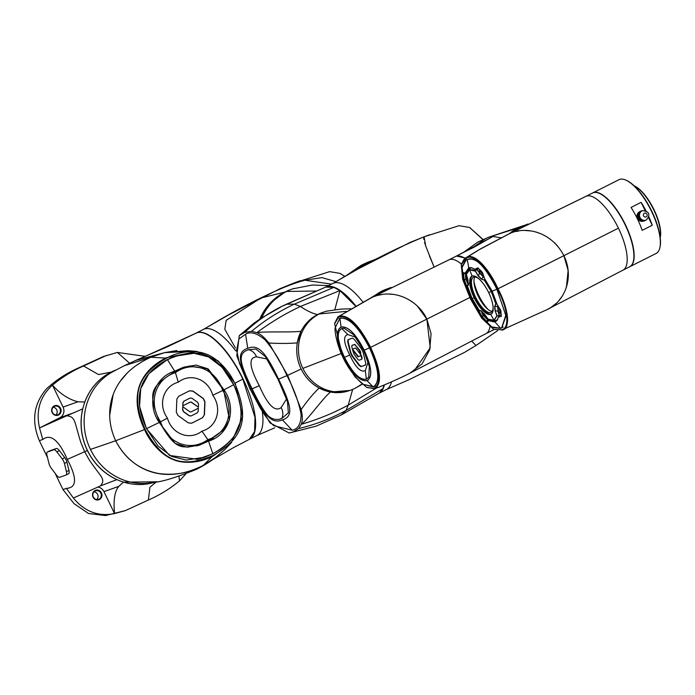 <?xml version="1.0" encoding="UTF-8"?>
<svg xmlns="http://www.w3.org/2000/svg" width="695" height="695" viewBox="0 0 695 695"><rect width="100%" height="100%" fill="white"/><g stroke="black" fill="none" stroke-linecap="round" stroke-linejoin="round"><path stroke-width="1.04" d="M100.836 493.172A4.535 4.222 70.5 0 0 95.545 490.8A4.535 4.222 70.5 0 0 93.278 496.977A4.535 4.222 70.5 0 0 98.577 499.349A4.535 4.222 70.5 0 0 100.836 493.172M101.427 492.903A5.039 4.691 70.5 0 0 95.041 490.488A5.039 4.691 70.5 0 0 93.034 497.125A5.039 4.691 70.5 0 0 99.42 499.54A5.039 4.691 70.5 0 0 101.427 492.903M94.042 491.756A4.535 4.222 -109.5 0 1 96.814 499.549M129.548 363.155L117.377 352.435L103.19 356.596L80.133 367.195C67.71 372.485 56.547 379.644 46.652 388.679C33.655 403.647 31.223 420.979 39.354 440.691L47.529 457.597M84.781 402.188A8.053 7.515 70.5 0 0 84.755 402.023C89.933 388.514 98.707 378.549 111.061 372.129L116.491 369.775A59.414 55.392 70.5 0 0 87.474 450.482A59.414 55.392 70.5 0 0 156.114 481.791L123.484 482.148L118.819 486.352C114.666 491.174 113.242 500.252 114.553 513.579L125.309 510.634L105.466 515.56L88.552 513.509L74.009 503.632L62.993 489.575L55.122 473.304M53.168 407.209A4.535 4.222 -109.5 0 1 55.939 415.002M106.622 355.38L83.565 365.97C72.237 370.93 61.872 377.315 52.464 385.134L63.071 407.079A8.053 7.515 -109.5 0 1 59.857 417.712L39.519 427.955L42.786 439.466L39.354 440.691M117.021 479.628A8.053 7.515 70.5 0 0 116.873 479.646L100.627 485.831C105.692 478.681 101.687 478.282 89.247 459.908L84.564 451.524L80.881 442.602C74.139 421.379 75.798 416.826 66.763 415.775L39.519 427.955C35.723 410.615 40.041 396.341 52.464 385.134C60.126 393.822 68.623 399.373 77.944 401.797L84.755 402.023M60.552 408.347A5.039 4.691 70.5 0 0 54.167 405.932A5.039 4.691 70.5 0 0 52.16 412.578A5.039 4.691 70.5 0 0 58.545 414.993A5.039 4.691 70.5 0 0 60.552 408.347M66.763 415.775L82.679 408.895A8.053 7.515 70.5 0 0 82.801 408.764M116.873 479.646C103.842 473.573 94.007 463.86 87.379 450.516C81.028 437.025 79.465 423.151 82.679 408.895M83.565 365.97L98.516 374.57L111.061 372.129M117.377 352.435L145.342 356.361M185.756 474.025L179.475 480.888L179.006 476.353M125.309 510.634L148.374 500.044C159.694 495.083 170.066 488.698 179.475 480.888M148.374 500.044L149.938 487.195L156.592 481.705M97.778 487.073A8.053 7.515 -109.5 0 1 103.946 491.634L114.553 513.579C98.282 516.819 84.555 511.633 73.383 498.011L100.627 485.831M42.786 439.466C50.666 433.489 58.84 440.135 67.302 459.404L87.379 450.516M67.302 459.404C77.223 478.16 76.928 487.803 66.425 488.35L73.383 498.011M62.993 489.575L66.425 488.35M66.164 474.963L68.501 473.782A6.046 2.172 -116.7 0 0 68.596 473.747A6.046 2.172 -116.7 0 0 68.97 470.428L66.946 462.184A5.039 1.807 -116.7 0 0 64.757 457.649L59.379 450.595A6.046 2.172 -116.7 0 0 56.286 448.51L49.971 450.751A6.046 2.172 -116.7 0 0 49.884 450.786A6.046 2.172 -116.7 0 0 49.797 450.838M64.427 463.452L66.451 471.697A6.046 2.172 63.3 0 1 66.077 475.015A6.046 2.172 63.3 0 1 65.982 475.05L59.674 477.291A6.046 2.172 63.3 0 1 56.573 475.206L51.204 468.143A5.039 1.807 63.3 0 1 49.015 463.617L46.982 455.373A6.046 2.172 63.3 0 1 47.364 452.054A6.046 2.172 63.3 0 1 47.451 452.019L53.767 449.778A6.046 2.172 63.3 0 1 56.868 451.863L62.237 458.917A5.039 1.807 63.3 0 1 64.427 463.452L66.946 462.184M59.961 408.617A4.535 4.222 70.5 0 0 54.67 406.254A4.535 4.222 70.5 0 0 52.403 412.422A4.535 4.222 70.5 0 0 57.702 414.793A4.535 4.222 70.5 0 0 59.961 408.617M215.172 457.727L203.192 465.398C189.162 473.086 174.097 475.754 158.017 473.391C139.017 469.507 124.9 458.63 115.674 440.769C101.505 409.954 112.112 374.44 150.911 357.239L164.593 352.643L187.685 350.671L196.859 351.418L166.27 357.751C152.718 364.562 143.735 374.014 139.321 386.099C135.178 399.086 136.924 413.586 144.56 429.597C150.207 442.706 161.848 454.99 172.464 459.265C183.306 464.373 200.994 462.94 213.634 455.72L231.296 442.767L242.685 416.6L235.353 383.875L218.352 361.018L196.859 351.418M235.075 384.031C249.514 418.112 243.502 437.946 213.565 455.225C181.934 468.96 162.83 461.793 145.107 429.336C130.677 395.264 136.68 375.422 166.626 358.142C178.224 351.522 194.305 349.767 204.816 353.616C215.815 356.856 228.985 369.81 235.075 384.031L235.353 383.875M167.321 359.584L148.843 373.684L140.746 388.609L139.547 406.367L146.445 428.667L169.511 455.434L197.493 459.326L212.861 453.792C242.312 436.347 247.724 418.616 233.746 384.7C215.858 352.808 198.935 346.301 167.321 359.584M200.777 458.5L197.145 459.395M165.427 360.566L170.874 357.951M189.196 366.109L207.275 368.828L223.668 390.008L229.48 419.763L224.164 429.51L208.352 440.708C180.5 451.559 175.861 449.821 159.607 422.273C148.087 392.362 149.529 387.532 174.932 371.573L189.196 366.109L180.561 368.419M196.65 446.016L210.95 439.37M207.84 439.657C228.212 433.289 235.44 409.381 222.695 390.494C215.763 368.68 192.776 359.984 175.435 372.624C155.063 378.983 147.835 402.892 160.58 421.778C167.512 443.592 190.5 452.289 207.84 439.657L201.915 431.143C189.683 440.891 171.865 434.149 167.425 418.103L160.58 421.778M167.425 418.103C157.652 404.742 163.247 386.203 178.267 382.224C190.5 372.477 208.326 379.218 212.757 395.273C222.539 408.625 216.936 427.164 201.915 431.143M212.757 395.273L222.695 390.494M178.267 382.224L175.435 372.624M176.851 399.217L176.33 412.161L177.903 415.428L188.293 422.881L191.698 423.194L202.61 417.695L204.443 414.741L204.973 401.797L203.392 398.53L193.001 391.085L189.596 390.772L178.685 396.263L176.851 399.217M191.525 423.255L202.445 417.756L204.443 414.741M189.422 390.833L192.836 391.146L203.218 398.591L204.799 401.858L204.269 414.802M190.135 398.035L183.897 401.145L182.889 402.77L182.768 405.819L183.063 402.709L184.071 401.084L190.048 398.061M190.152 402.101L191.195 402.197L198.405 407.174L191.368 402.136L190.326 402.04L182.941 405.758M182.898 406.784L189.926 411.831L190.969 411.927L198.362 408.208L198.231 411.249L197.232 412.873L191.229 415.897L189.353 415.723L183.636 411.631L182.768 409.833L182.724 406.844L182.603 409.894L183.471 411.692L189.179 415.784L191.055 415.958M190.89 411.961L198.362 408.208M189.9 398.131L191.942 398.235L197.658 402.336L198.527 404.134L198.405 407.174M194.27 351.14L164.593 352.643L176.886 350.541M211.775 460.212L233.477 447.623L249.305 439.362L254.587 431.569L255.004 417.417L242.833 379.105C229.463 351.071 208.239 328.718 196.746 332.853L167.295 346.822L135.794 360.384L164.593 352.643L150.911 357.239L166.626 358.142M242.833 379.105L235.014 383.18M215.328 457.597L203.192 465.398C165.106 484.806 131.546 471.271 115.674 440.769L90.463 449.422A59.414 55.392 -109.5 0 1 113.242 371.504A59.414 55.392 -109.5 0 1 113.32 371.46M141.971 361.695L134.3 366.812M127.133 373.137L120.999 380.313M113.129 394.864L109.654 415.593M213.565 455.225L203.192 465.398L197.093 469.047C175.861 477.7 160.962 482.182 152.396 482.504A59.414 55.392 -109.5 0 1 90.463 449.422M224.042 389.817L208.144 368.871L196.016 365.084L183.732 367.177L174.732 371.173C153.951 377.194 145.985 403.56 159.233 422.456L175.131 443.401L187.259 447.189L199.543 445.095L208.543 441.108C229.324 435.087 237.29 408.712 224.042 389.817L233.676 384.735L222.209 367.316L208.57 356.917L193.992 353.277L175.54 356.127L167.391 359.663C139.035 374.553 132.093 397.54 146.549 428.615L158.026 446.042L171.656 456.441L186.234 460.081L204.686 457.232L212.844 453.696C241.191 438.806 248.141 415.818 233.676 384.735M182.637 367.577L189.631 366.022M213.348 438.05L198.475 445.46M196.746 459.473L204.686 457.232M175.54 356.127L164.758 360.922M335.972 281.631L321.959 277.618L304.914 280.233L293.681 283.126M284.907 292.074L290.866 289.528A59.414 55.392 70.5 0 0 284.907 292.074A59.414 55.392 70.5 0 0 259.713 319.17L270.268 303.02L284.907 292.074L260.851 298.033C278.556 289.216 293.247 283.282 304.914 280.233L331.48 284.142L304.914 280.233L294.193 282.926L329.682 271.641L340.194 273.422L344.833 276.523M344.911 276.471L340.437 273.561M235.77 350.897A59.414 21.337 -116.7 0 0 204.295 329.048A59.414 21.337 -116.7 0 0 203.409 329.43L196.103 333.105A59.414 21.337 63.3 0 1 243.085 378.983A59.414 21.337 63.3 0 1 249.557 439.24A59.414 21.337 63.3 0 1 249.427 439.301M260.851 298.033L226.127 320.386L224.841 329.291L235.44 347.969M249.557 439.24L256.863 435.557A59.414 21.337 -116.7 0 0 262.336 411.918M261.746 317.841A59.414 55.392 -109.5 0 1 286.618 291.457A59.414 55.392 -109.5 0 1 292.578 288.911L290.988 289.476M429.484 256.064L433.889 266.567L425.688 245.96L424.106 236.787M423.655 237.629L423.828 239.41M424.558 242.381L425.844 246.404M497.672 330.612L476.04 345.458L472.027 341.497L476.032 345.458L464.382 352.469L409.216 379.618L385.847 389.799M379.001 393.266L386.238 389.617A59.414 21.337 -116.7 0 0 391.502 381.903M362.99 302.125A59.414 21.337 -116.7 0 0 333.678 283.108A59.414 21.337 -116.7 0 0 332.792 283.482L325.538 287.139A59.414 21.337 63.3 0 1 355.814 305.965M384.318 385.073A59.414 21.337 63.3 0 1 379.001 393.257M365.553 263.431L354.32 271.076A59.414 55.392 -109.5 0 1 365.553 263.431A59.414 55.392 -109.5 0 1 371.512 260.886L375.057 259.548M333.678 283.108C362.903 265.047 393.014 249.618 424.028 236.813L459.065 225.693L469.577 227.482L482.982 239.662M424.028 236.813L409.833 242.546L358.099 268.922L332.41 283.69M483.155 239.584L469.811 227.613M292.578 288.911A59.414 55.392 -109.5 0 1 292.743 288.859A59.414 55.392 -109.5 0 1 293.976 288.442M371.382 260.938L369.792 261.494A59.414 55.392 70.5 0 0 369.601 261.563A59.414 55.392 70.5 0 0 363.841 264.039A59.414 55.392 70.5 0 0 351.522 272.675M301.161 409.581C307.616 400.372 313.619 393.188 319.187 388.027C311.282 383.692 305.27 377.359 301.144 369.028L287.661 375.343L301.161 409.581C302.655 416.062 302.699 420.97 301.283 424.298C307.381 420.223 323.87 396.949 330.559 392.041L319.187 388.027M352.634 389.391L348.264 405.124C333.235 413.204 317.572 419.598 301.283 424.298L298.711 428.528L293.003 432.012L289.163 433.011L270.051 422.925L250.061 389.07L236.795 355.797L239.288 335.598L244.71 332.41L251.573 331.298L256.855 332.662C260.59 334.113 264.604 337.57 268.895 343.035C280.094 343.617 289.563 343.565 297.295 342.878L301.074 331.228C304.879 323.818 310.37 318.258 317.563 314.566L321.498 312.872M355.136 388.262L355.18 388.236A41.292 38.503 -110 0 1 355.136 388.262A41.292 38.503 -110 0 1 351.427 389.86A41.292 38.503 -110 0 1 302.907 368.498L302.812 368.307A41.292 38.503 -110 0 1 319.187 313.992L319.361 313.905A41.292 38.503 -110 0 1 323.114 312.281L321.411 312.906A41.292 38.503 70 0 0 301.144 369.028C297.156 360.627 295.879 351.905 297.295 342.878M268.895 343.035L287.661 375.343M317.563 314.566C312.446 313.471 306.738 310.769 300.422 306.46C284.941 313.766 270.416 322.506 256.855 332.662C264.239 331.237 292.682 332.618 301.074 331.228M251.573 331.298C264.673 320.386 278.947 311.334 294.402 304.132L300.422 306.46L339.916 290.614L334.816 309.692M355.571 306.104L339.916 290.614L333.852 287.374L325.729 287.061M298.711 428.528C315.217 424.645 330.968 418.625 345.962 410.476L348.264 405.124L376.316 388.105M349.759 390.468L330.559 392.041M293.003 432.012L316.312 426.096L341.41 414.906M244.71 332.41C257.063 320.621 270.963 311.23 286.401 304.219L326.059 286.931M286.974 375.595C280.398 361.139 273.022 349.159 264.847 339.664C256.942 333.079 250.521 331.263 245.596 334.217L238.941 338.925L236.639 350.193L239.428 363.233L250.322 389.322L259.991 407.644L265.064 415.549C268.73 420.518 271.684 423.924 273.934 425.766L292.126 430.196C298.007 429.206 300.996 423.959 301.1 414.446C298.998 402.735 294.289 389.782 286.974 375.595L278.582 379.183C292.274 406.983 293.177 416.531 282.422 419.876C272.136 424.202 264.908 416.974 251.581 389.035C237.881 361.235 236.986 351.696 247.741 348.343C258.019 344.016 265.255 351.253 278.582 379.183M278.07 379.374L265.386 356.596L255.925 349.012L248.402 349.707C237.916 353.46 238.646 361.157 252.094 388.853C258.566 402.249 263.892 411.205 268.062 415.723C272.171 419.485 276.732 420.423 281.762 418.52L288.356 412.856L287.495 401.623L278.07 379.374M281.762 418.52C283.378 415.071 283.178 411.414 281.154 407.557C275.003 412.335 267.714 405.046 259.287 385.699C249.244 366.951 248.332 357.334 256.568 356.856L267.002 358.994M286.583 398.947L281.154 407.557M252.094 388.853L259.287 385.699M248.402 349.707C252.068 350.488 254.787 352.878 256.568 356.856M382.945 388.635L345.962 410.476L341.488 414.863L379.314 393.066L382.945 388.635L384.074 385.178M375.335 385.873L373.154 386.924C380.356 382.337 379.131 369.323 369.471 347.882C358.559 326.893 348.699 317.033 339.881 318.293L335.19 327.753C334.113 332.114 338.682 349.759 343.2 357.69C347.231 367.438 359.02 382.406 363.685 384.431L373.154 386.924L367.056 380.652C372.789 377.177 371.825 367.012 364.18 350.158C355.64 333.626 347.943 325.92 341.071 327.05C335.338 330.525 336.302 340.689 343.947 357.543C352.487 374.066 360.184 381.772 367.056 380.652L367.559 380.434M339.881 318.293L341.071 327.05L340.567 327.258M364.18 350.158L369.471 347.882M369.81 298.511L371.686 297.573C394.265 287.165 418.824 301.065 426.878 319.187L417.53 306.304M413.29 302.681L408.929 299.771M404.125 297.338L399.008 295.54M393.518 294.393L388.435 294.011M382.945 294.324L377.376 295.462M489.897 326.911A41.292 14.83 63.3 0 1 486.213 333.513L409.946 373.163L422.03 363.937L429.701 349.846L431.074 333.748L426.878 319.187L430.231 347.795L414.124 370.817M449.022 259.8A41.292 14.83 63.3 0 1 449.092 259.774A41.292 14.83 63.3 0 1 449.387 259.652A41.292 14.83 63.3 0 1 461.341 263.97L461.289 264.274M464.929 258.305A41.292 14.83 -116.7 0 0 455.529 256.516L448.935 259.834M486.066 333.6L492.668 330.273A41.292 14.83 -116.7 0 0 493.884 329.43M387.376 288.833L383.527 290.493L376.994 294.723A41.292 38.503 -110 0 1 387.376 288.833L391.12 287.461M339.203 316.746C348.308 315.235 358.603 325.538 370.105 347.648C380.252 369.983 381.538 383.57 373.953 388.409L366.63 387.35L354.963 376.829L343.052 357.517L334.59 323.705L339.342 316.121L337.909 316.885L334.642 323.427M366.882 387.48L374.527 388.679C382.241 383.953 380.947 370.192 370.626 347.404C359.115 325.112 348.69 314.687 339.342 316.121L371.686 297.573L449.387 259.652M363.772 384.491L373.875 386.724M373.258 386.985C380.478 382.389 379.253 369.34 369.566 347.839C358.629 326.798 348.734 316.911 339.898 318.171L335.19 327.666M364.145 350.167C371.764 366.969 372.72 377.098 367.012 380.556C360.166 381.677 352.487 374.006 343.982 357.525C336.354 340.732 335.398 330.603 341.115 327.137C347.96 326.016 355.64 333.696 364.145 350.167M368.35 379.922L367.012 380.556M344.494 357.343C352.573 373.007 359.854 380.295 366.352 379.201L368.724 377.159L369.358 366.578L363.633 350.358L353.642 334.738L344.094 328.248L341.766 328.492C336.328 331.758 337.231 341.375 344.494 357.343L349.776 355.058C343.608 342.705 342.965 335.876 347.847 334.564L355.675 337.214M366.352 379.201L365.318 370.6C360.827 372.702 355.649 367.525 349.776 355.058M363.633 350.358L366.56 357.091M368.15 361.774L365.318 370.6M341.766 328.492L347.847 334.564M360.835 345.041L363.381 350.098M347.96 339.759L347.682 341.784L350.402 352.782L351.983 356.048L359.15 365.431L361.009 366.673L365.448 365.049L365.726 363.033L363.007 352.026L361.426 348.76L354.259 339.377L352.4 338.135L347.926 339.777M365.613 364.936L361.426 366.465L359.567 365.222L352.408 355.84L350.819 352.573L348.099 341.566L348.377 339.551M361.93 359.15L359.072 360.253L358.047 359.567L354.111 354.407L352.6 350.028L353.017 349.811L358.438 356.544L361.443 355.449L362.086 358.038L361.548 359.341L362.086 358.038M359.715 350.193L354.754 344.346L351.87 345.458L354.337 344.555L355.362 345.241L359.298 350.402L360.809 354.789L360.592 351.983L359.715 350.193L359.298 350.402M352.6 350.028L358.012 356.761L361.443 355.449M361.026 355.658L361.669 358.246M360.809 354.789L355.962 348.43L355.388 348.056L352.382 349.151L351.74 346.562L352.313 345.241M449.092 259.774L371.686 297.573M301.144 369.028A41.292 38.503 70 0 0 349.715 390.477L351.427 389.86M323.114 312.281A41.292 38.503 -110 0 1 327.18 311.065A41.292 38.503 -110 0 1 327.797 310.926M387.315 288.851L385.664 289.459A41.292 38.503 70 0 0 382.45 290.814A41.292 38.503 70 0 0 381.824 291.118A41.292 38.503 70 0 0 374.414 296.079M513.753 231.357A41.292 38.503 -110 0 1 524.221 225.388A41.292 38.503 -110 0 1 524.308 225.354M524.221 225.388L521.485 226.388A41.292 38.503 70 0 0 517.645 228.047A41.292 38.503 70 0 0 509.696 233.485M523.726 225.571L488.681 237.212L477.899 242.025L485.727 238.55L471.114 248.749L485.727 238.55L488.681 237.212L517.645 228.047M501.312 237.89L492.972 236.456L472.626 247.976M455.738 256.42L456.519 256.055L465.285 258.054M493.997 329.482L492.877 330.16M462.688 252.954L477.899 242.025M484.78 314.47L481.548 311.256A24.733 8.879 -116.7 0 0 484.797 314.505L488.125 319.109L494.197 320.769L496.412 320.352L497.759 319.24M479.48 310.5L481.496 311.195L478.994 310.013L472.174 298.537L467.492 286.297L468.3 283.968L467.891 279.633L466.38 274.421L469.464 269.799L475.328 271.154L478.169 275.88L481.453 279.164L484.328 280.155L491.243 291.579L495.83 303.871L494.649 306.391L495.057 310.726L496.951 315.747L493.954 320.317L488.125 319.109M467.422 285.741L468.3 283.968M468.248 284.55L467.865 279.546A24.733 8.879 -116.7 0 0 468.274 283.873M466.38 274.256L467.466 271.293L470.541 268.009L468.5 269.712L466.354 274.308L467.865 279.546M495.83 303.871L491.382 291.518L484.432 280.024L481.505 279.043A24.733 8.879 -116.7 0 0 478.203 275.741L475.38 270.972C473.338 270.781 477.873 270.199 469.481 269.617L472.14 276.054A21.302 7.654 -116.7 0 0 471.844 276.176A21.302 7.654 -116.7 0 0 474.199 297.842A21.302 7.654 -116.7 0 0 490.713 314.349A21.302 7.654 -116.7 0 0 491.009 314.227A21.302 7.654 -116.7 0 0 488.655 292.56A21.302 7.654 -116.7 0 0 472.14 276.054M496.89 303.663L495.995 303.871L494.779 306.426A24.733 8.879 -116.7 0 1 495.188 310.787L498.02 311.143A26.688 9.582 -116.7 0 0 497.577 306.443L497.594 305.574M490.713 314.349L494.11 320.412L497.125 315.817L495.057 310.726M496.004 320.525L492.329 320.647M491.408 313.975A21.302 7.654 63.3 0 1 475.432 298.216A21.302 7.654 63.3 0 1 472.287 276.002M478.916 278.799A19.634 7.054 -116.7 0 0 473.434 277.236A19.634 7.054 -116.7 0 0 475.606 297.208A19.634 7.054 -116.7 0 0 491.104 312.316A19.634 7.054 -116.7 0 0 493.111 306.982M492.182 311.325A19.634 7.054 63.3 0 1 478.117 295.94A19.634 7.054 63.3 0 1 474.867 276.958M488.003 309.397A25.176 9.044 63.3 0 1 473.938 281.466M475.328 271.154L476.614 269.478M471.888 267.766L470.758 267.905M484.033 277.514L483.251 276.897A26.688 9.582 -116.7 0 0 479.68 273.326L476.683 269.391L478.942 268.982A32.231 11.572 63.3 0 1 480.914 270.807A32.274 11.589 -116.7 0 0 478.907 268.948L477.587 269.269M488.655 292.56L492.173 291.136M499.679 315.287L501.086 314.687L501.338 316.355L501.086 314.687A32.274 11.589 -116.7 0 0 500.721 310.109A32.231 11.572 63.3 0 1 501.078 314.644L499.166 315.756L498.02 311.143M496.951 315.747L499.114 315.756M501.078 314.644L500.965 315.148M499.914 313.297A1.355 0.487 -116.7 0 0 500.009 313.271A1.355 0.487 -116.7 0 0 500.148 312.889A30.563 10.981 -116.7 0 0 499.783 309.032A1.355 0.487 -116.7 0 0 499.514 308.206A1.355 0.487 -116.7 0 0 499.331 307.876M498.862 307.303A1.355 0.487 -116.7 0 0 498.437 307.164A1.355 0.487 -116.7 0 0 498.367 307.225M478.325 268.696L478.942 268.982M483.199 275.854A1.355 0.487 -116.7 0 0 483.294 275.837A1.355 0.487 -116.7 0 0 483.147 274.456A1.355 0.487 -116.7 0 0 482.66 273.708A30.563 10.981 -116.7 0 0 479.732 270.789A1.355 0.487 -116.7 0 0 479.281 270.616A1.355 0.487 -116.7 0 0 479.211 270.685M468.239 284.29L466.006 279.581A32.231 11.572 63.3 0 1 465.468 273.899L466.597 273.257M502.546 327.406L502.111 327.562M481.096 316.347L492.329 327.484L500.626 328.344L501.755 327.858L505.986 316.043L496.934 289.19C484.823 265.777 474.937 255.89 467.266 259.522L466.136 260.008L461.932 266.567L464.017 281.857M501.321 329.76L493.563 329.274L481.705 318.162L470.437 298.859L462.705 279.477L461.228 264.56L466.571 258.106C473.903 253.11 488.585 269.087 497.472 288.998C508.488 309.987 509.869 328.917 501.321 329.76L493.815 329.395M566.408 287.313L568.119 270.485L563.897 255.673L497.994 288.755C488.95 268.574 474.277 252.459 466.719 257.471L464.469 258.627L461.228 264.56M501.738 330.09L501.894 330.029C510.755 329.56 508.792 308.788 497.994 288.755C504.501 301.786 507.706 312.446 507.619 320.743C506.777 326.858 504.865 329.96 501.894 330.029L546.001 310.1C563.749 303.072 575.052 278.608 563.897 255.673C550.492 229.993 523.205 226.17 508.705 234.067L479.428 249.574L466.719 257.471L466.571 258.106M586.041 196.285A41.292 14.83 63.3 0 1 586.111 196.259A41.292 14.83 63.3 0 1 586.406 196.146L506.872 234.98L480.619 248.81L464.469 258.627M550.874 307.485L556.304 303.281M559.232 300.205L562.437 295.844M467.283 272.779L465.424 273.873L463.504 273.048L464.078 279.086L471.697 298.676L482.452 316.998L483.286 315.295A32.274 11.589 -116.7 0 0 487.595 319.613L488.767 319.5L487.612 319.561A32.231 11.572 63.3 0 1 483.303 315.252L481.149 310.9M487.099 318.006L487.108 318.006A1.355 0.487 63.3 0 1 487.099 318.006A1.355 0.487 63.3 0 1 486.648 317.841A30.563 10.981 63.3 0 1 483.729 314.922A1.355 0.487 63.3 0 1 483.233 314.175A1.355 0.487 63.3 0 1 483.016 312.854M467.943 281.458L467.952 281.458A1.355 0.487 63.3 0 1 467.943 281.458A1.355 0.487 63.3 0 1 466.866 280.415A1.355 0.487 63.3 0 1 466.597 279.59A30.563 10.981 63.3 0 1 466.232 275.741A1.355 0.487 63.3 0 1 466.371 275.35M482.547 275.62A27.843 9.999 -116.7 0 0 479.88 272.961A1.355 0.487 63.3 0 1 479.263 272.084A1.355 0.487 63.3 0 1 479.116 270.703A1.355 0.487 63.3 0 1 479.567 270.868A30.563 10.981 63.3 0 1 482.486 273.787A1.355 0.487 63.3 0 1 482.982 274.534A1.355 0.487 63.3 0 1 483.129 275.924A1.355 0.487 63.3 0 1 482.547 275.62M499.983 312.976A1.355 0.487 63.3 0 1 499.844 313.358A1.355 0.487 63.3 0 1 498.767 312.316A1.355 0.487 63.3 0 1 498.48 311.317A27.843 9.999 -116.7 0 0 498.15 307.807A1.355 0.487 63.3 0 1 498.272 307.251A1.355 0.487 63.3 0 1 499.349 308.293A1.355 0.487 63.3 0 1 499.618 309.119A30.563 10.981 63.3 0 1 499.983 312.976L500.148 312.889M497.472 288.998L563.897 255.673L565.339 258.983M499.201 315.608L498.306 317.207L501.338 316.347L500.765 310.3L497.099 304.436L492.208 291.196L484.728 278.93L482.391 272.405L477.812 267.827L475.05 269.243L470.984 267.575L468.778 267.775L465.415 272.753L466.753 272.77M476.935 269.504L475.05 269.243M478.091 268.757L478.907 268.948L477.812 267.827M500.8 315.287L501.086 314.705M497.742 319.283A29.251 10.503 63.3 0 1 496.369 320.43A29.251 10.503 63.3 0 1 495.961 320.612A29.251 10.503 63.3 0 1 493.163 320.699M482.452 316.998L487.03 321.577L488.672 320.725L495.118 322.098L497.359 320.091L498.306 317.207M487.647 319.587L487.03 321.577L487.751 321.611M488.177 320.638L489.367 319.804M480.992 310.804L483.19 315.487M470.958 298.676L472.131 298.468M468.447 285.159L465.998 279.546M465.685 273.283L465.424 273.873A32.274 11.589 -116.7 0 0 465.963 279.564L464.078 279.086M465.311 273.013L463.504 273.057L463.886 272.579M467.935 270.581A29.251 10.503 63.3 0 1 470.046 268.174A29.251 10.503 63.3 0 1 470.454 268.001A29.251 10.503 63.3 0 1 471.844 267.757M467.275 259.635C475.814 256.611 485.683 266.472 496.864 289.224L505.812 315.252L501.668 327.788L500.548 328.266L491.356 326.858L480.923 316.103L470.932 298.763L464.104 282.153L461.845 267.775L466.145 260.121L467.275 259.635L468.778 267.775L470.454 268.001M623.085 270.086L629.687 266.758A41.292 14.83 -116.7 0 0 625.135 224.772A41.292 14.83 -116.7 0 0 592.548 193.01L585.955 196.329M586.406 196.146A41.292 14.83 63.3 0 1 618.42 228.151A41.292 14.83 63.3 0 1 623.233 270.007A41.292 14.83 63.3 0 1 623.137 270.06M567.945 269.052L568.163 270.954M568.293 276.688L566.034 288.425M562.229 296.174L558.745 300.761M555.974 303.585L552.065 306.695M557.294 245.674L554.497 242.746M550.501 239.315L545.94 236.257M541.605 234.041L536.34 232.121M530.867 230.931L525.429 230.505M518.922 230.966L516.533 231.418M528.139 223.946L520.546 226.987L514.013 231.218M639.669 211.732A5.039 4.691 70 0 0 643.118 221.175A5.039 4.691 70 0 1 639.669 211.732M642.111 210.611A5.239 4.882 -110 0 1 642.258 210.559L642.319 210.75A5.039 4.691 70 0 0 642.18 210.802L640.912 211.054M646.411 219.941A5.039 4.691 -110 0 1 639.913 217.283A5.039 4.691 -110 0 1 642.493 210.689L642.093 210.837A5.039 4.691 70 0 0 641.945 210.889L640.677 211.141A5.239 4.882 70 0 1 640.825 211.08L642.18 210.802M641.859 210.933A5.039 4.691 70 0 0 641.728 210.993L640.443 211.254A5.239 4.882 70 0 1 640.59 211.184L641.945 210.889M641.641 211.037A5.039 4.691 70 0 0 641.502 211.106L640.225 211.384A5.239 4.882 70 0 1 640.356 211.289L641.641 211.037M639.782 211.645A5.239 4.882 70 0 1 639.913 211.549L641.216 211.289A5.039 4.691 70 0 0 641.094 211.376L639.8 211.671M641.016 211.428A5.039 4.691 70 0 0 640.894 211.523L639.574 211.801A5.239 4.882 70 0 1 639.704 211.697L641.094 211.376M639.383 211.966A5.239 4.882 70 0 1 639.504 211.862L640.825 211.584A5.039 4.691 70 0 0 640.703 211.688L639.409 212.001M639.192 212.149A5.239 4.882 70 0 1 639.313 212.036L640.634 211.749A5.039 4.691 70 0 0 640.529 211.853L639.226 212.184M639.018 212.34A5.239 4.882 70 0 1 639.131 212.218L640.46 211.923A5.039 4.691 70 0 0 640.356 212.036L639.053 212.375M638.853 212.531A5.239 4.882 70 0 1 638.957 212.409L640.295 212.114A5.039 4.691 70 0 0 640.191 212.227L638.896 212.574M638.696 212.739A5.239 4.882 70 0 1 638.792 212.609L640.138 212.305A5.039 4.691 70 0 0 640.043 212.427L638.74 212.783M638.549 212.957A5.239 4.882 70 0 1 638.635 212.818L639.991 212.505A5.039 4.691 70 0 0 639.904 212.635L638.609 213M638.41 213.183A5.239 4.882 70 0 1 638.497 213.044L639.852 212.722A5.039 4.691 70 0 0 639.774 212.852L638.479 213.226M638.288 213.417A5.239 4.882 70 0 1 638.366 213.269L639.73 212.939A5.039 4.691 70 0 0 639.652 213.078L638.366 213.461M638.175 213.66A5.239 4.882 70 0 1 638.245 213.504L639.617 213.165A5.039 4.691 70 0 0 639.548 213.313L638.271 213.704M638.08 213.904A5.239 4.882 70 0 1 638.14 213.747L639.513 213.4A5.039 4.691 70 0 0 639.452 213.547L638.184 213.947M637.993 214.156A5.239 4.882 70 0 1 638.045 213.999L639.417 213.643A5.039 4.691 70 0 0 639.374 213.791L638.106 214.199M637.923 214.416A5.239 4.882 70 0 1 637.967 214.251L639.339 213.886A5.039 4.691 70 0 0 639.304 214.034L638.053 214.46M637.862 214.677A5.239 4.882 70 0 1 637.897 214.512L639.278 214.13A5.039 4.691 70 0 0 639.244 214.286L638.01 214.712M637.819 214.937A5.239 4.882 70 0 1 637.845 214.772L639.226 214.381A5.039 4.691 70 0 0 639.2 214.547L637.975 214.972M638.974 214.772A5.239 4.882 -110 0 1 639 214.607L639.183 214.642A5.039 4.691 70 0 0 639.165 214.798L637.784 215.207A5.239 4.882 70 0 1 637.802 215.042L639.2 214.547M638.957 215.042A5.239 4.882 -110 0 1 638.966 214.868L639.157 214.903A5.039 4.691 70 0 0 639.148 215.059L637.758 215.476A5.239 4.882 70 0 1 637.775 215.311L639.165 214.798M637.758 215.476L639.148 215.059M637.758 215.754A5.239 4.882 70 0 1 637.758 215.58L639.139 215.163A5.039 4.691 70 0 0 639.139 215.32L637.758 215.754L639.139 215.32M637.758 216.023A5.239 4.882 70 0 1 637.758 215.85L639.139 215.424A5.039 4.691 70 0 0 639.148 215.58L637.758 216.023L639.148 215.58M637.784 216.293A5.239 4.882 70 0 1 637.767 216.119L639.157 215.685A5.039 4.691 70 0 0 639.165 215.841L637.784 216.293L639.165 215.841M637.819 216.562A5.239 4.882 70 0 1 637.793 216.397L639.174 215.945A5.039 4.691 70 0 0 639.2 216.102L637.819 216.562L639.2 216.102M637.862 216.831A5.239 4.882 70 0 1 637.836 216.666L639.218 216.206A5.039 4.691 70 0 0 639.244 216.362L637.862 216.831L639.244 216.362M637.923 217.101A5.239 4.882 70 0 1 637.888 216.936L639.27 216.466A5.039 4.691 70 0 0 639.304 216.623L637.923 217.101L639.304 216.623M638.001 217.37A5.239 4.882 70 0 1 637.949 217.196L639.331 216.718A5.039 4.691 70 0 0 639.374 216.875L638.001 217.37L639.374 216.875M639.4 216.97A5.039 4.691 70 0 0 639.461 217.127L638.088 217.631A5.239 4.882 70 0 1 638.027 217.465L639.4 216.97M639.496 217.222A5.039 4.691 70 0 0 639.548 217.37L638.184 217.883A5.239 4.882 70 0 1 638.123 217.717L639.496 217.222L638.123 217.717M639.591 217.465A5.039 4.691 70 0 0 639.661 217.613L638.297 218.134A5.239 4.882 70 0 1 638.218 217.978L639.591 217.465L638.218 217.978M639.704 217.7A5.039 4.691 70 0 0 639.774 217.848L638.418 218.378A5.239 4.882 70 0 1 638.34 218.221L639.704 217.7L638.34 218.221M639.826 217.935A5.039 4.691 70 0 0 639.904 218.074L638.549 218.612A5.239 4.882 70 0 1 638.462 218.465L639.826 217.935L638.462 218.465M639.956 218.161A5.039 4.691 70 0 0 640.052 218.299L638.696 218.847A5.239 4.882 70 0 1 638.601 218.699L639.956 218.161L638.601 218.699M640.104 218.378A5.039 4.691 70 0 0 640.199 218.508L638.853 219.073A5.239 4.882 70 0 1 638.757 218.925L640.104 218.378L638.757 218.925M640.26 218.595A5.039 4.691 70 0 0 640.356 218.716L639.026 219.281A5.239 4.882 70 0 1 638.914 219.151L640.26 218.595L638.914 219.151M640.425 218.795A5.039 4.691 70 0 0 640.529 218.916L639.2 219.49A5.239 4.882 70 0 1 639.087 219.359L640.425 218.795L639.087 219.359M640.599 218.986A5.039 4.691 70 0 0 640.712 219.107L639.391 219.681A5.239 4.882 70 0 1 639.27 219.559L640.599 218.986L639.27 219.559M640.781 219.177A5.039 4.691 70 0 0 640.903 219.281L639.582 219.872A5.239 4.882 70 0 1 639.461 219.75L640.59 219.246A5.239 4.882 -110 0 1 640.469 219.125M640.972 219.351A5.039 4.691 70 0 0 641.094 219.455L639.791 220.046A5.239 4.882 70 0 1 639.661 219.933L640.799 219.412M641.172 219.516A5.039 4.691 70 0 0 641.303 219.611L639.999 220.211A5.239 4.882 70 0 1 639.869 220.107L641.016 219.568M641.381 219.663A5.039 4.691 70 0 0 641.511 219.759L640.225 220.358A5.239 4.882 70 0 1 640.086 220.263L641.233 219.724M641.598 219.811A5.039 4.691 70 0 0 641.728 219.889L640.451 220.497A5.239 4.882 70 0 1 640.303 220.411L641.459 219.855M641.815 219.941A5.039 4.691 70 0 0 641.954 220.011L640.686 220.628A5.239 4.882 70 0 1 640.538 220.55L641.685 219.985M642.041 220.054A5.039 4.691 70 0 0 642.18 220.124L640.92 220.741A5.239 4.882 70 0 1 640.773 220.671L641.919 220.098M642.276 220.159A5.039 4.691 70 0 0 642.415 220.219L641.164 220.845A5.239 4.882 70 0 1 641.007 220.784L642.154 220.202M642.51 220.254A5.039 4.691 70 0 0 642.658 220.306L641.407 220.932A5.239 4.882 70 0 1 641.25 220.88L642.397 220.298M642.745 220.332A5.039 4.691 70 0 0 642.892 220.376L641.659 221.01A5.239 4.882 70 0 1 641.502 220.967L642.64 220.376M642.988 220.402A5.039 4.691 70 0 0 643.136 220.437L641.919 221.071A5.239 4.882 70 0 1 641.754 221.036L642.884 220.445M643.231 220.454A5.039 4.691 70 0 0 643.388 220.48L642.171 221.123A5.239 4.882 70 0 1 642.006 221.088L643.136 220.497M643.483 220.497A5.039 4.691 70 0 0 643.631 220.515L642.432 221.149A5.239 4.882 70 0 1 642.267 221.132L643.379 220.532M643.726 220.524A5.039 4.691 70 0 0 643.883 220.532L642.684 221.175A5.239 4.882 70 0 1 642.519 221.158L643.631 220.558M643.978 220.541A5.039 4.691 70 0 0 644.126 220.541L642.945 221.175A5.239 4.882 70 0 1 642.779 221.175L643.883 220.576M644.222 220.541A5.039 4.691 70 0 0 644.378 220.532L643.205 221.166A5.239 4.882 70 0 1 643.04 221.175L644.126 220.576M644.474 220.524A5.039 4.691 70 0 0 644.621 220.506L643.457 221.14A5.239 4.882 70 0 1 643.292 221.158L644.378 220.558M644.717 220.497A5.039 4.691 70 0 0 644.864 220.471L643.709 221.106A5.239 4.882 70 0 1 643.553 221.132L644.621 220.532M644.96 220.454A5.039 4.691 70 0 0 645.108 220.419L643.961 221.053A5.239 4.882 70 0 1 643.805 221.088L644.864 220.489M645.195 220.402A5.039 4.691 70 0 0 645.342 220.358L644.204 220.984A5.239 4.882 70 0 1 644.048 221.027L645.108 220.428M645.438 220.332A5.039 4.691 70 0 0 645.577 220.28L644.447 220.906A5.239 4.882 70 0 1 644.3 220.958L645.342 220.367M639.991 211.497A5.239 4.882 70 0 1 640.13 211.419L641.424 211.158A5.039 4.691 70 0 0 641.294 211.237L640.008 211.523M659.868 247.733A40.788 14.647 -116.7 0 0 659.946 247.446A40.788 14.647 -116.7 0 0 651.823 211.306A40.788 14.647 -116.7 0 0 626.082 180.196A40.788 14.647 -116.7 0 0 625.804 180.083M629.939 266.637L656.132 253.449A41.292 14.83 -116.7 0 0 659.798 248.037A41.292 14.83 -116.7 0 0 651.571 211.454A41.292 14.83 -116.7 0 0 625.517 179.962A41.292 14.83 -116.7 0 0 619.558 179.44A41.292 14.83 -116.7 0 0 618.984 179.692L592.8 192.88A41.292 14.83 63.3 0 1 625.387 224.641A41.292 14.83 63.3 0 1 629.939 266.637A41.292 14.83 63.3 0 1 629.818 266.698M645.082 210.489L641.138 202.367L631.069 207.44A41.292 14.83 -116.7 0 1 637.306 218.638A41.292 14.83 -116.7 0 1 642.171 230.34L652.249 225.267L648.609 217.761M641.138 202.367A41.292 14.83 63.3 0 1 645.968 210.759M648.939 216.918A41.292 14.83 63.3 0 1 652.249 225.267M660.207 237.525A31.718 11.389 -116.7 0 0 653.778 209.89A31.718 11.389 -116.7 0 0 634.214 185.895M660.25 237.403L660.215 237.551A31.223 11.216 -116.7 0 0 660.25 237.403A31.223 11.216 -116.7 0 0 654.03 209.742A31.223 11.216 -116.7 0 0 634.327 185.93A31.223 11.216 -116.7 0 0 634.196 185.878L634.327 185.93M74.739 412.422L59.857 417.712M63.071 407.079L77.944 401.797M118.819 486.352L103.946 491.634M66.451 471.697L68.97 470.428M62.237 458.917L64.757 457.649M59.379 450.595L56.868 451.863M53.767 449.778L56.286 448.51M49.971 450.751L47.451 452.019M145.107 429.336L115.674 440.769M196.746 332.853L139.434 358.976M197.093 469.047L197.085 469.055C204.999 464.868 210.933 461.159 214.877 457.944C227.057 448.127 226.205 447.884 231.296 442.767M113.242 371.504L124.205 365.752L150.911 357.239M159.233 422.456L146.549 428.615M174.732 371.173L167.391 359.663M208.543 441.108L212.844 453.696M300.205 280.728L294.645 282.761C263.64 295.557 233.52 310.986 204.295 329.048M286.618 291.457L315.843 291.014M368.663 261.911L363.841 264.039M333.852 287.374L294.402 304.132L286.401 304.219M250.747 388.818L251.581 389.035M245.596 334.217L247.741 348.343M292.126 430.196L282.422 419.876M370.105 347.648L469.794 297.53M388.601 288.746L383.527 290.493M409.946 373.163C402.223 377.133 391.876 381.816 378.905 387.193L373.953 388.409M362.112 384.3L355.423 388.123L361.887 384.109M319.274 313.949L346.266 311.369M369.922 298.442L381.824 291.118M302.855 368.402L341.202 353.512M492.972 236.456L456.519 256.055M481.001 310.769L479.003 310.04L472.166 298.537L474.199 297.842M478.169 275.88L479.68 273.326M481.453 279.164L483.251 276.897M484.328 280.155L485.136 279.468M494.649 306.391L497.577 306.443M500.548 328.266L495.118 322.098L496.743 320.213M478.985 311.039L479.541 310.578M466.623 285.532L467.466 285.358M496.864 289.224L492.208 291.196M563.897 255.673L618.42 228.151M525.62 225.241L520.546 226.987M646.124 216.857A2.015 1.877 -110 0 1 643.57 215.893A2.015 1.877 -110 0 1 644.369 213.235A2.015 1.877 -110 0 1 646.923 214.199A2.015 1.877 -110 0 1 646.124 216.857M49.884 450.786L47.364 452.054M68.596 473.747L66.077 475.015M165.115 360.731L165.749 360.392M135.812 360.375L124.231 365.744M340.689 273.691L340.194 273.422M294.193 282.926L280.241 288.581L228.959 314.731L203.027 329.63M274.725 427.807L256.672 435.652M371.504 260.886L375.986 259.053M424.063 236.795L429.58 234.78M470.063 227.743L469.577 227.482M292.743 288.859L312.324 285.019L328.587 285.602M345.154 276.332L361.661 264.977M289.163 433.011L316.312 426.096M325.894 286.992L282.101 306.304L260.66 318.545L254.153 323.045L239.288 335.598M340.845 317.763L339.273 318.553M366.63 387.35L367.134 387.61M334.59 323.705L334.686 323.149M337.909 316.885L369.87 298.476M378.888 387.202L374.249 388.774M327.18 311.073L340.95 309.11L350.723 308.771M381.242 291.405L382.45 290.814M477.934 245.092L455.946 256.307M493.563 329.274L494.11 329.543L493.094 330.055M492.373 320.647L488.055 319.083L484.823 314.54L480.749 310.735M472.166 298.537L467.474 286.27L468.691 283.56M496.89 320.108L496.412 320.352M470.619 267.949L470.141 268.183M501.112 314.852L501.33 316.355M466.145 260.121L467.7 259.339M501.668 327.788L503.215 327.006M623.233 270.007L546.965 309.649M586.111 196.259L506.89 234.962M645.577 220.28L646.454 219.924C650.633 214.477 649.312 211.393 642.493 210.689M626.082 180.196L625.517 179.962M659.946 247.446L659.798 248.037"/></g></svg>
